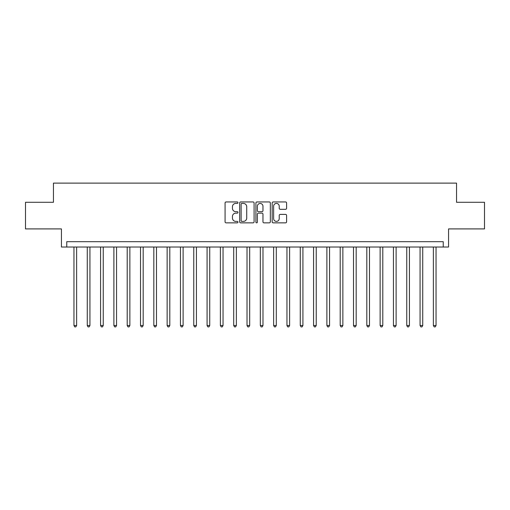 <?xml version="1.0" encoding="UTF-8"?>
<svg xmlns="http://www.w3.org/2000/svg" width="510" height="510" viewBox="0 0 510 510"><rect width="100%" height="100%" fill="white"/><g stroke="black" fill="none" stroke-linecap="round" stroke-linejoin="round"><path stroke-width="0.76" d="M237.96 202.68A0.733 0.733 0 0 0 237.226 201.947L226.121 201.947A1.045 1.045 0 0 0 225.076 202.993L225.076 221.812A1.045 1.045 0 0 0 226.121 222.857L237.226 222.857A0.733 0.733 0 0 0 237.96 222.124A0.733 0.733 0 0 0 237.226 221.391L235.792 221.391A3.347 3.347 0 0 1 232.445 218.044L232.445 216.476A3.347 3.347 0 0 1 235.792 213.135L237.226 213.135A0.733 0.733 0 0 0 237.96 212.402A0.733 0.733 0 0 0 237.226 211.669L235.792 211.669A3.347 3.347 0 0 1 232.445 208.322L232.445 206.754A3.347 3.347 0 0 1 235.792 203.413L237.226 203.413A0.733 0.733 0 0 0 237.96 202.68M285.549 209.317A1.045 1.045 0 0 0 286.594 208.271L286.594 202.993A1.045 1.045 0 0 0 285.549 201.947L273.213 201.947A1.045 1.045 0 0 0 272.168 202.993L272.168 221.812A1.045 1.045 0 0 0 273.213 222.857L285.549 222.857A1.045 1.045 0 0 0 286.594 221.812L286.594 215.43A1.045 1.045 0 0 0 285.549 214.385L280.27 214.385A1.045 1.045 0 0 0 279.225 215.43L279.225 218.592A2.799 2.799 0 0 1 276.426 221.391A2.799 2.799 0 0 1 273.634 218.592L273.634 206.206A2.799 2.799 0 0 1 276.426 203.413A2.799 2.799 0 0 1 279.225 206.206L279.225 208.271A1.045 1.045 0 0 0 280.27 209.317L285.549 209.317M443.235 247.012L448.558 247.012L448.558 228.907L484.5 228.907L484.5 202.285L456.546 202.285L456.546 183.115L53.454 183.115L53.454 202.285L25.5 202.285L25.5 228.907L61.442 228.907L61.442 247.012L443.235 247.012L443.235 241.689L66.765 241.689L66.765 247.012M254.088 202.993A1.045 1.045 0 0 0 253.043 201.947L240.707 201.947A1.045 1.045 0 0 0 239.662 202.993L239.662 221.812A1.045 1.045 0 0 0 240.707 222.857L253.043 222.857A1.045 1.045 0 0 0 254.088 221.812L254.088 202.993M256.957 201.947L269.293 201.947A1.045 1.045 0 0 1 270.338 202.993L270.338 221.812A1.045 1.045 0 0 1 269.293 222.857L264.014 222.857A1.045 1.045 0 0 1 262.969 221.812L262.969 214.181A1.045 1.045 0 0 0 261.923 213.135L258.423 213.135A1.045 1.045 0 0 0 257.378 214.181L257.378 222.124A0.733 0.733 0 0 1 256.645 222.857A0.733 0.733 0 0 1 255.912 222.124L255.912 202.993A1.045 1.045 0 0 1 256.957 201.947M241.855 203.413A0.733 0.733 0 0 0 241.122 204.14L241.122 220.658A0.733 0.733 0 0 0 241.855 221.391L243.372 221.391A3.347 3.347 0 0 0 246.719 218.044L246.719 206.754A3.347 3.347 0 0 0 243.372 203.413L241.855 203.413M262.969 206.263A2.799 2.799 0 0 0 260.176 203.465A2.799 2.799 0 0 0 257.378 206.263L257.378 210.624A1.045 1.045 0 0 0 258.423 211.669L261.923 211.669A1.045 1.045 0 0 0 262.969 210.624L262.969 206.263M73.956 247.012L73.956 325.501L76.621 325.501L76.621 247.012M76.621 325.501L75.818 326.884L74.753 326.884L73.956 325.501M87.267 247.012L87.267 325.501L89.932 325.501L89.932 247.012M89.932 325.501L89.129 326.884L88.064 326.884L87.267 325.501M100.578 247.012L100.578 325.501L103.243 325.501L103.243 247.012M103.243 325.501L102.446 326.884L101.382 326.884L100.578 325.501M113.889 247.012L113.889 325.501L116.554 325.501L116.554 247.012M116.554 325.501L115.757 326.884L114.693 326.884L113.889 325.501M127.207 247.012L127.207 325.501L129.865 325.501L129.865 247.012M129.865 325.501L129.068 326.884L128.004 326.884L127.207 325.501M140.518 247.012L140.518 325.501L143.176 325.501L143.176 247.012M143.176 325.501L142.379 326.884L141.315 326.884L140.518 325.501M153.829 247.012L153.829 325.501L156.493 325.501L156.493 247.012M156.493 325.501L155.69 326.884L154.626 326.884L153.829 325.501M167.14 247.012L167.14 325.501L169.804 325.501L169.804 247.012M169.804 325.501L169.001 326.884L167.937 326.884L167.14 325.501M180.451 247.012L180.451 325.501L183.115 325.501L183.115 247.012M183.115 325.501L182.319 326.884L181.254 326.884L180.451 325.501M193.762 247.012L193.762 325.501L196.426 325.501L196.426 247.012M196.426 325.501L195.63 326.884L194.565 326.884L193.762 325.501M207.079 247.012L207.079 325.501L209.737 325.501L209.737 247.012M209.737 325.501L208.941 326.884L207.876 326.884L207.079 325.501M220.39 247.012L220.39 325.501L223.048 325.501L223.048 247.012M223.048 325.501L222.252 326.884L221.187 326.884L220.39 325.501M233.701 247.012L233.701 325.501L236.366 325.501L236.366 247.012M236.366 325.501L235.563 326.884L234.498 326.884L233.701 325.501M247.012 247.012L247.012 325.501L249.677 325.501L249.677 247.012M249.677 325.501L248.874 326.884L247.809 326.884L247.012 325.501M260.323 247.012L260.323 325.501L262.988 325.501L262.988 247.012M262.988 325.501L262.191 326.884L261.126 326.884L260.323 325.501M273.634 247.012L273.634 325.501L276.299 325.501L276.299 247.012M276.299 325.501L275.502 326.884L274.437 326.884L273.634 325.501M286.952 247.012L286.952 325.501L289.61 325.501L289.61 247.012M289.61 325.501L288.813 326.884L287.748 326.884L286.952 325.501M300.262 247.012L300.262 325.501L302.921 325.501L302.921 247.012M302.921 325.501L302.124 326.884L301.059 326.884L300.262 325.501M313.573 247.012L313.573 325.501L316.238 325.501L316.238 247.012M316.238 325.501L315.435 326.884L314.37 326.884L313.573 325.501M326.884 247.012L326.884 325.501L329.549 325.501L329.549 247.012M329.549 325.501L328.746 326.884L327.681 326.884L326.884 325.501M340.195 247.012L340.195 325.501L342.86 325.501L342.86 247.012M342.86 325.501L342.063 326.884L340.999 326.884L340.195 325.501M353.506 247.012L353.506 325.501L356.171 325.501L356.171 247.012M356.171 325.501L355.374 326.884L354.31 326.884L353.506 325.501M366.824 247.012L366.824 325.501L369.482 325.501L369.482 247.012M369.482 325.501L368.685 326.884L367.621 326.884L366.824 325.501M380.135 247.012L380.135 325.501L382.793 325.501L382.793 247.012M382.793 325.501L381.996 326.884L380.932 326.884L380.135 325.501M393.446 247.012L393.446 325.501L396.111 325.501L396.111 247.012M396.111 325.501L395.307 326.884L394.243 326.884L393.446 325.501M406.757 247.012L406.757 325.501L409.422 325.501L409.422 247.012M409.422 325.501L408.618 326.884L407.554 326.884L406.757 325.501M420.068 247.012L420.068 325.501L422.733 325.501L422.733 247.012M422.733 325.501L421.936 326.884L420.871 326.884L420.068 325.501M433.379 247.012L433.379 325.501L436.044 325.501L436.044 247.012M436.044 325.501L435.247 326.884L434.182 326.884L433.379 325.501"/></g></svg>
